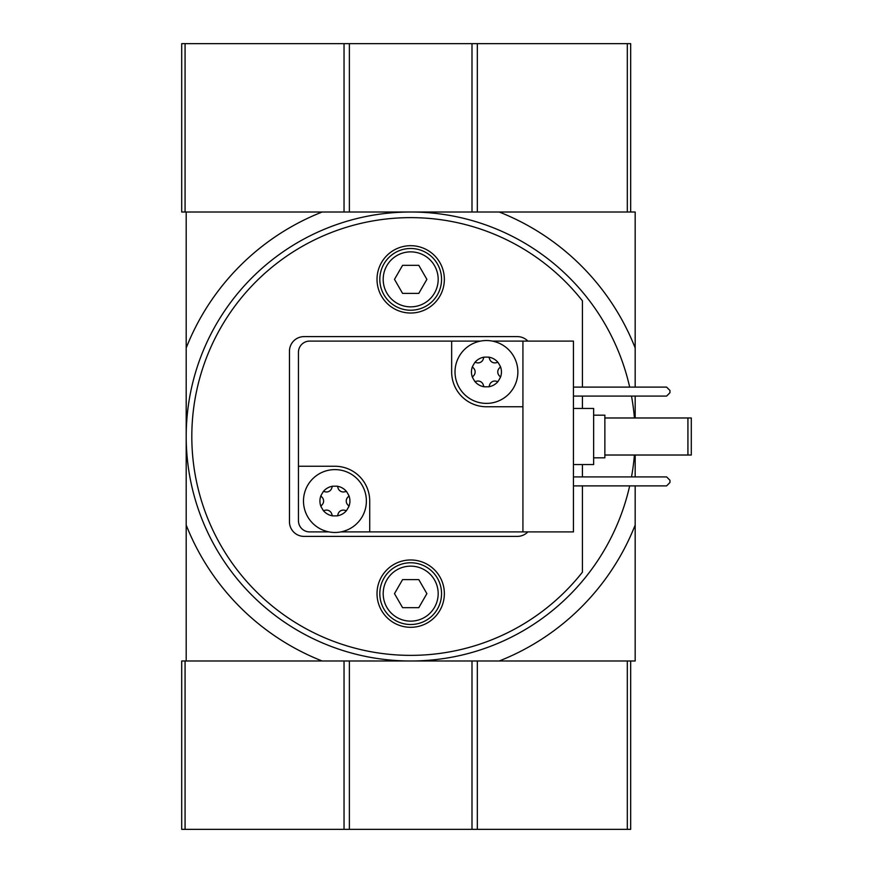 <?xml version="1.0" encoding="UTF-8"?>
<svg xmlns="http://www.w3.org/2000/svg" width="873" height="873" viewBox="0 0 873 873"><rect width="100%" height="100%" fill="white"/><g stroke="black" fill="none" stroke-linecap="round" stroke-linejoin="round"><path stroke-width="1.31" d="M635.173 387.11L635.173 347.945A241.319 241.319 0 0 0 499.247 212.019L322.126 212.019A241.319 241.319 0 0 0 186.2 347.945L186.2 525.055A241.319 241.319 0 0 0 322.126 660.981L499.247 660.981A241.319 241.319 0 0 0 635.173 525.055L635.173 485.89M582.411 485.89L582.411 572.197A218.872 218.872 0 0 1 262.053 597.165A218.872 218.872 0 0 1 262.053 275.835A218.872 218.872 0 0 1 582.411 300.803L582.411 387.11M582.411 396.091L582.411 408.444M582.411 464.556L582.411 476.909M444.357 593.64A33.676 33.676 0 0 1 393.843 622.798A33.676 33.676 0 0 1 393.843 564.482A33.676 33.676 0 0 1 444.357 593.64M527.849 341.092A14.59 14.59 0 0 0 517.318 336.607L304.055 336.607A14.59 14.59 0 0 0 289.465 351.197L289.465 521.803A14.59 14.59 0 0 0 304.055 536.393L517.318 536.393A14.59 14.59 0 0 0 527.849 531.908M444.357 279.36A33.676 33.676 0 0 1 393.843 308.518A33.676 33.676 0 0 1 393.843 250.202A33.676 33.676 0 0 1 444.357 279.36M629.673 485.89A224.481 224.481 0 0 1 256.542 599.696A224.481 224.481 0 0 1 256.542 273.304A224.481 224.481 0 0 1 629.673 387.11M631.506 476.909A224.481 224.481 0 0 0 634.409 455.019M634.409 417.981A224.481 224.481 0 0 0 631.506 396.091M635.173 417.981L635.173 396.091M635.173 476.909L635.173 455.019M635.173 347.945L635.173 212.019L499.247 212.019L627.316 212.019L627.316 43.65L181.704 43.65L181.704 212.019L185.076 212.019L185.076 43.65M185.076 212.019L322.126 212.019L186.2 212.019L186.2 347.945M186.2 525.055L186.2 660.981L322.126 660.981L185.076 660.981L185.076 829.35L630.677 829.35L630.677 660.981M627.316 829.35L627.316 660.981L499.247 660.981L635.173 660.981L635.173 525.055M441.552 279.36A30.871 30.871 0 0 1 395.251 306.096A30.871 30.871 0 0 1 395.251 252.624A30.871 30.871 0 0 1 441.552 279.36M438.181 279.36A27.5 27.5 0 0 1 396.931 303.171A27.5 27.5 0 0 1 396.931 255.549A27.5 27.5 0 0 1 438.181 279.36M402.584 293.393L418.789 293.393L426.886 279.36L418.789 265.327L402.584 265.327L394.487 279.36L402.584 293.393M441.552 593.64A30.871 30.871 0 0 1 395.251 620.376A30.871 30.871 0 0 1 395.251 566.904A30.871 30.871 0 0 1 441.552 593.64M438.181 593.64A27.5 27.5 0 0 1 396.931 617.451A27.5 27.5 0 0 1 396.931 569.829A27.5 27.5 0 0 1 438.181 593.64M402.584 607.673L418.789 607.673L426.886 593.64L418.789 579.607L402.584 579.607L394.487 593.64L402.584 607.673M185.076 660.981L181.704 660.981L181.704 829.35L185.076 829.35M630.677 212.019L630.677 43.65L627.316 43.65M474.694 362.655A3.143 3.143 0 0 1 476.462 362.666A5.5 5.5 0 0 0 483.391 358.661A3.143 3.143 0 0 1 484.264 357.122L488.629 357.122A3.143 3.143 0 0 1 489.502 358.661A5.5 5.5 0 0 0 496.431 362.666A3.143 3.143 0 0 1 498.199 362.655L500.382 366.431A3.143 3.143 0 0 1 499.487 367.959A5.5 5.5 0 0 0 499.487 375.957A3.143 3.143 0 0 1 500.382 377.485L498.199 381.272A3.143 3.143 0 0 1 496.431 381.261A5.5 5.5 0 0 0 489.502 385.255A3.143 3.143 0 0 1 488.629 386.794L484.264 386.794A14.994 14.994 0 0 1 474.694 381.272L472.511 377.485A14.994 14.994 0 0 1 472.511 366.431L474.694 362.655A14.994 14.994 0 0 1 484.264 357.122M488.629 357.122A14.994 14.994 0 0 1 498.199 362.655M500.382 366.431A14.994 14.994 0 0 1 500.382 377.485M498.199 381.272A14.994 14.994 0 0 1 488.629 386.794M472.511 377.485A3.143 3.143 0 0 1 473.406 375.957A5.5 5.5 0 0 0 473.406 367.959A3.143 3.143 0 0 1 472.511 366.431M486.447 340.535A31.428 31.428 0 0 1 494.271 402.398A31.428 31.428 0 0 1 455.269 375.903A31.428 31.428 0 0 1 486.447 340.535M323.163 491.728A3.143 3.143 0 0 1 324.931 491.739A5.5 5.5 0 0 0 331.86 487.745A3.143 3.143 0 0 1 332.733 486.206L337.098 486.206A3.143 3.143 0 0 1 337.982 487.745A5.5 5.5 0 0 0 344.911 491.739A3.143 3.143 0 0 1 346.679 491.728L348.862 495.515A3.143 3.143 0 0 1 347.967 497.043A5.5 5.5 0 0 0 347.967 505.041A3.143 3.143 0 0 1 348.862 506.569L346.679 510.345A3.143 3.143 0 0 1 344.911 510.334A5.5 5.5 0 0 0 337.982 514.339A3.143 3.143 0 0 1 337.098 515.878L332.733 515.878A14.994 14.994 0 0 1 323.163 510.345L320.98 506.569A14.994 14.994 0 0 1 320.98 495.515L323.163 491.728A14.994 14.994 0 0 1 332.733 486.206L332.733 486.206M337.098 486.206A14.994 14.994 0 0 1 346.679 491.728L346.679 491.728M348.862 495.515A14.994 14.994 0 0 1 348.862 506.569M346.679 510.345A14.994 14.994 0 0 1 337.098 515.878L337.098 515.878M320.98 506.569A3.143 3.143 0 0 1 321.875 505.041A5.5 5.5 0 0 0 321.875 497.043A3.143 3.143 0 0 1 320.98 495.515M334.916 469.609A31.428 31.428 0 0 1 342.751 531.482A31.428 31.428 0 0 1 303.739 504.987A31.428 31.428 0 0 1 334.916 469.609M522.927 341.092L522.927 531.908L573.441 531.908L573.441 341.092L492.361 341.092M480.532 341.092L309.664 341.092A11.229 11.229 0 0 0 298.446 352.321L298.446 520.679A11.229 11.229 0 0 0 309.664 531.908L329.012 531.908M522.927 531.908L369.716 531.908L369.716 501.037A34.8 34.8 0 0 0 334.916 466.247L298.446 466.247M451.657 341.092L451.657 371.963A34.8 34.8 0 0 0 486.447 406.753L522.927 406.753M340.83 531.908L369.716 531.908M573.441 408.444L593.64 408.444L593.64 464.556L573.441 464.556M593.64 415.177L604.869 415.177L604.869 457.823L593.64 457.823M573.441 396.091L666.601 396.091L669.962 392.73L669.962 390.482L666.601 387.11L573.441 387.11M573.441 485.89L666.601 485.89L669.962 482.518L669.962 480.27L666.601 476.909L573.441 476.909M687.924 417.981L691.296 417.981L691.296 455.019L687.924 455.019L687.924 417.981L604.869 417.981M687.924 455.019L604.869 455.019M332.733 515.878A3.143 3.143 0 0 1 331.86 514.339A5.5 5.5 0 0 0 324.931 510.334A3.143 3.143 0 0 1 323.163 510.345L323.163 510.345M484.264 386.794A3.143 3.143 0 0 1 483.391 385.255A5.5 5.5 0 0 0 476.462 381.261A3.143 3.143 0 0 1 474.694 381.272L474.694 381.272M344.038 660.981L344.038 829.35M349.375 660.981L349.375 829.35M471.998 660.981L471.998 829.35M477.324 660.981L477.324 829.35M477.324 212.019L477.324 43.65M471.998 212.019L471.998 43.65M349.375 212.019L349.375 43.65M344.038 212.019L344.038 43.65"/></g></svg>

